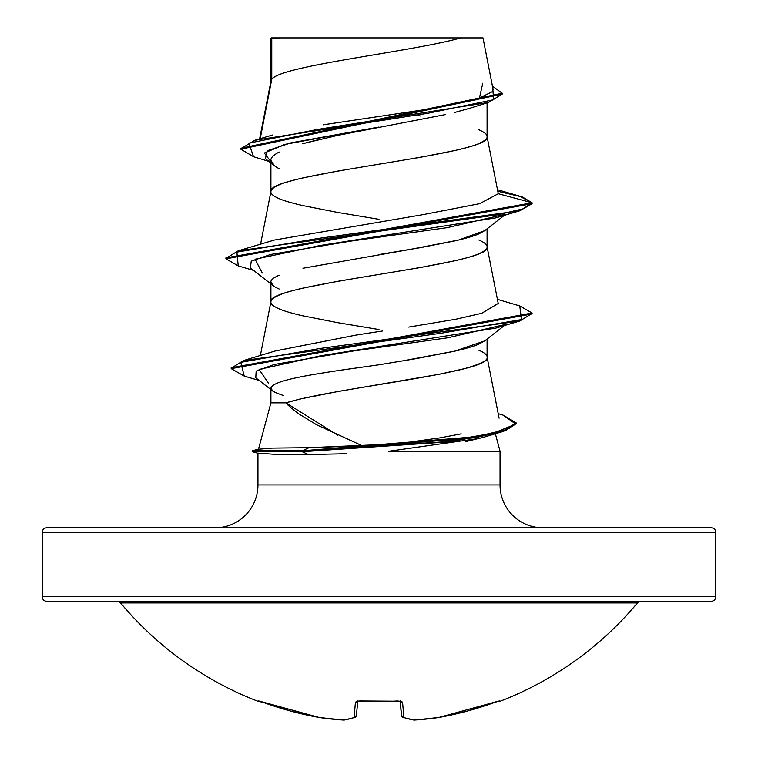 <?xml version="1.0" encoding="UTF-8"?>
<svg xmlns="http://www.w3.org/2000/svg" width="758" height="758" viewBox="0 0 758 758"><rect width="100%" height="100%" fill="white"/><g stroke="black" fill="none" stroke-linecap="round" stroke-linejoin="round"><path stroke-width="1.14" d="M640.984 601.293A4.595 4.595 0 0 0 637.459 602.942A336.817 336.817 0 0 1 499.617 701.453A2.293 2.293 0 0 1 497.769 701.358A2.293 2.293 0 0 0 499.617 701.453A336.817 336.817 0 0 0 637.459 602.942L120.541 602.942A336.817 336.817 0 0 0 258.383 701.453L259.88 701.235L290.75 711.108L319.27 717.513A336.391 309.605 -77.1 0 0 343.725 720.072A336.391 128.244 -84.6 0 0 354.1 717.513L355.436 702.259L356.829 701.235L360.041 700.96L401.171 701.235L402.564 702.259L403.9 717.513A336.391 128.244 84.6 0 0 414.275 720.072A336.391 309.605 77.1 0 0 438.73 717.513L467.25 711.108L498.12 701.235L499.617 701.453L498.12 701.235M302.29 601.293L711.222 601.293A4.595 4.595 0 0 0 715.817 596.707L42.183 596.707A4.595 4.595 0 0 0 46.778 601.293A4.595 4.595 0 0 1 42.183 596.707L715.817 596.707L715.817 532.4A4.595 4.595 0 0 0 711.222 527.814L46.778 527.814A4.595 4.595 0 0 0 42.183 532.4L715.817 532.4L42.183 532.4L42.183 596.707L42.183 532.4A4.595 4.595 0 0 1 46.778 527.814L711.222 527.814L46.778 527.814M252.196 451.721L252.196 450.802L252.196 451.721L258.326 453.36L252.196 451.721L302.234 451.721L308.459 454.582L273.572 454.26L257.947 453.151L273.572 454.26L308.459 454.582L302.234 451.721L475.238 437.726L505.415 430.724L516.122 423.731L516.122 422.812L505.415 429.805L475.238 436.807L302.234 450.802L302.234 451.721L252.196 451.721M542.927 527.814A42.865 42.865 0 0 1 500.053 484.94L500.053 451.266L388.683 451.266L500.053 451.266L500.053 484.94A42.865 42.865 0 0 0 542.927 527.814M257.947 453.256L257.947 484.94A42.865 42.865 0 0 1 215.073 527.814A42.865 42.865 0 0 0 257.947 484.94L500.053 484.94L257.947 484.94L257.947 454.487M381.009 444.576L309.018 447.684L272.008 448.101L258.487 449.229L272.008 448.101L309.018 447.684L362.286 445.799L316.711 424.821L298.955 413.972C290.655 407.586 286.325 403.881 285.956 402.858L270.909 402.858L258.516 449.106M346.501 453.739L308.459 454.582M484.874 340.787L478.895 344.104C474.29 346.141 466.511 348.434 455.567 350.982L400.357 361.301M272.69 390.901L270.909 388.248L270.909 402.858L270.909 388.248C271.961 380.289 314.096 374.348 339.11 370.425L379.341 364.731L337.841 370.624M270.909 402.858L285.956 402.858L300.007 399.04L338.409 391.422L439.394 374.262L464.919 368.54C480.913 363.982 488.304 360.173 487.091 357.103L487.091 339.053L487.091 357.103C487.385 355.095 484.646 352.802 478.857 350.215M493.212 89.984L482.998 37.9L460.807 37.9C412.693 51.705 280.763 65.52 271.762 79.325L270.909 81.532L271.762 79.325L271.762 38.478L270.909 38.478L270.909 81.258L270.909 38.478L271.762 38.478L271.762 79.325L260.875 135.303M445.761 114.524L337.604 135.398L302.29 143.793M279.134 152.055C273.306 155.21 270.568 157.986 270.909 160.374L270.909 191.48L270.909 160.374C270.615 162.818 273.354 165.585 279.124 168.693M379 219.318L337.642 212.429L302.575 205.541C291.517 202.973 283.71 200.681 279.143 198.653C273.354 196.076 270.615 193.773 270.909 191.765C270.559 189.794 273.306 187.501 279.143 184.876C281.588 183.483 289.395 181.19 302.575 177.988L337.642 171.09L420.358 157.313L455.425 150.425C468.605 147.223 476.412 144.92 478.857 143.537C484.694 140.912 487.441 138.61 487.091 136.648L487.091 102.87L487.091 136.648C487.385 134.64 484.646 132.337 478.857 129.76M470.727 107.987L455.473 112.269M484.864 230.574L478.848 233.9C474.195 235.937 466.388 238.239 455.416 240.788L420.368 247.667L379.028 254.555M279.143 275.23C273.363 277.798 270.615 280.09 270.909 282.118L270.909 301.712L270.909 282.118C270.625 284.146 273.363 286.439 279.143 289.006M379 329.55L337.642 322.662L302.575 315.773C291.517 313.206 283.71 310.903 279.143 308.885C273.354 306.298 270.615 304.005 270.909 301.997C270.615 299.978 273.354 297.686 279.143 295.099C283.71 293.081 291.517 290.778 302.575 288.211L337.642 281.322L420.358 267.546L455.425 260.657C466.483 258.09 474.29 255.787 478.857 253.769C484.646 251.182 487.385 248.889 487.091 246.881L487.091 228.821L487.091 246.881C487.385 244.862 484.646 242.569 478.857 239.992M420.358 115.983L418.264 115.614M415.365 115.112L403.228 113.046L415.365 115.112M711.222 527.814A4.595 4.595 0 0 1 715.817 532.4L715.817 596.707A4.595 4.595 0 0 1 711.222 601.293L455.71 601.293M323.278 124.795L434.59 108.186L475.91 99.791L493.117 91.301M270.909 388.248C269.649 389.868 273.865 392.303 283.558 395.543M260.212 138.686L271.762 79.325C280.763 65.52 412.693 51.705 460.807 37.9L279.892 37.9L271.762 38.478L279.892 37.9L271.62 37.9M469.553 108.347L454.753 112.44M270.909 163.017L265.442 158.697L267.176 150.785L290.845 142.883L379 127.06L284.885 144.38L264.315 153.04L270.909 161.691M268.815 161.359L253.542 156.735L248.88 143.158L316.768 129.58L488.54 102.425L502.184 94.153L240.826 149.193L253.589 156.745M270.909 39.899L270.919 38.478L270.909 39.899M238.287 265.925L225.903 258.819L532.097 203.703L532.097 202.784L522.452 197.033L497.854 191.281M240.826 149.193L240.826 148.274L502.184 93.234L492.463 86.194L493.752 99.724L428.062 113.255L254.707 140.315L240.873 148.739M479.264 98.815L482.77 83.238M497.542 189.718L519.401 196.095L532.097 202.784L498.281 193.726L487.091 136.648C493.771 155.02 264.229 173.393 270.909 191.765M455.757 319.251L481.728 313.3L498.233 303.446L487.091 246.881C493.771 265.253 264.229 283.625 270.909 301.997M499.115 418.189L487.091 357.103C493.212 372.358 334.591 387.603 285.956 402.858L337.623 435.158M461.167 433.87L439.886 437.887L415.46 441.289L439.886 437.887L461.205 433.86M275.173 351.001L355.957 335.112L275.495 350.897L243.507 360.543L441.175 333.236L521.495 319.582L519.77 305.929L497.428 299.334M366.398 333.473L373.552 332.355M382.449 331L355.957 335.112M500.053 451.266L495.362 433.747M483.405 437.338L465.45 441.668M388.683 451.266L479.975 438.314M268.465 383.235L259.084 369.459L321.146 355.682L495.741 328.119L519.761 321.022L319.544 348.557L240.769 362.324L244.228 376.082L259.236 380.488M262.259 273.003L255.067 259.227L320.473 245.44L495.741 217.887L519.761 210.79L318.796 238.353L236.894 252.13L238.239 265.906L253.627 270.426M225.96 258.364L238.23 250.813L497.618 214.789L523.219 208.791L532.097 202.784L532.097 203.703L519.761 210.79M532.04 313.471L519.761 321.022M516.075 423.267L502.308 431.69L451.067 441.706L302.234 451.721L302.234 450.802L443.174 441.895L493.913 432.979L515.762 424.063L503.16 415.157L498.233 413.669M238.23 250.813L274.434 240.03L422.765 214.694L479.653 203.665L498.281 193.726L532.097 202.784L225.903 257.9L225.903 258.819M519.723 305.91L532.097 313.016L231.209 367.725L231.209 368.644L532.097 313.935L532.097 313.016M503.123 415.138L516.122 422.812M244.266 376.101L231.209 368.644M455.795 319.241L408.751 327.086M415.46 441.289L414.977 441.346M309.018 447.684L302.234 450.802L252.196 450.802L302.234 450.802L309.018 447.684M231.256 368.189L243.507 360.543M302.973 268.247L409.936 249.458L458.486 240.068L484.675 230.678M505.311 214.239L447.192 227.656L351.125 241.063L270.568 254.48L251.249 261.188L250.367 267.887L270.909 283.937M505.311 324.471L447.713 337.803L352.461 351.134L274.301 364.465L256.166 371.126L255.768 377.797L270.909 389.574M379.341 364.731L416.237 358.629L454.563 351.21L484.741 340.892L504.373 325.542M273.325 285.785L270.909 282.118M482.912 37.9L271.487 37.9L270.909 38.478M460.807 37.9L462.134 37.9M270.909 160.374L274.339 165.661M318.379 139.69L302.328 143.783M46.778 601.293L711.222 601.293M637.459 602.942L120.541 602.942A4.595 4.595 0 0 0 117.016 601.293M259.88 701.235L259.378 701.093A2.293 2.293 -157.5 0 1 258.592 700.96L258.383 701.453L262.77 702.23M401.617 715.457L400.196 701.254L401.446 715.457A2.293 2.265 -5 0 0 403.9 717.513A2.293 2.094 109.1 0 1 402.943 717.419M357.804 701.254L356.383 715.457L357.804 701.254M413.66 720.072A2.293 2.113 98.3 0 0 414.105 720.091L414.275 720.072A2.293 0.891 86.5 0 1 414.162 720.1L413.697 720.072A2.293 2.113 -81.7 0 0 414.275 720.072L402.981 717.428L403.9 717.513L401.446 715.457L402.375 717.087M495.381 702.164L497.75 701.349M499.408 700.96A2.293 2.293 157.5 0 1 498.631 701.112A2.293 2.293 -22.5 0 0 499.408 700.96L495.116 702.259A336.789 335.51 180 0 1 438.73 717.513A336.391 309.605 -102.9 0 1 414.275 720.072A336.391 128.244 -95.4 0 1 403.9 717.513L402.564 702.259L397.959 700.96A336.694 311.064 180 0 1 360.041 700.96L400.688 701.415L400.12 700.316M498.622 701.093L438.655 717.532A2.293 0.9 -98.4 0 0 438.73 717.513L414.171 720.1M319.345 717.532L319.345 717.532A2.293 0.9 -81.6 0 1 319.27 717.513A336.789 335.51 180 0 1 262.884 702.259L258.592 700.96A2.293 2.293 22.5 0 0 259.369 701.112L319.27 717.523L343.829 720.1A2.293 0.891 -86.5 0 1 343.725 720.072A336.391 309.605 102.9 0 1 319.27 717.513A2.293 0.9 98.4 0 0 319.345 717.532M400.328 701.055A2.293 2.16 -5 0 0 402.564 702.259A2.293 2.16 175 0 1 400.499 701.34M360.069 700.96L355.436 702.259A2.293 2.16 5 0 0 357.672 701.055M357.501 701.34A2.293 2.16 -175 0 1 355.436 702.259L354.1 717.513A2.293 2.265 5 0 0 356.554 715.457L354.1 717.513L355.625 717.087M355.057 717.419A2.293 2.094 -109.1 0 1 354.1 717.513A336.391 128.244 95.4 0 1 343.725 720.072A2.293 2.113 81.7 0 0 344.34 720.072A2.293 2.113 -98.3 0 1 343.725 720.072A2.293 0.891 93.5 0 0 343.838 720.1A2.293 0.891 93.5 0 0 343.895 720.091M379 701.605L363.309 701.264M362.864 701.245L360.495 701.131M469.619 108.347L488.54 102.425M502.184 94.153L502.184 93.234M272.482 135.038L254.707 140.315M270.966 80.973L259.624 138.866M270.966 191.206L260.572 244.218M270.966 301.438L260.364 355.521M482.761 437.537L502.308 431.69M484.75 230.659L504.373 215.31M252.196 450.802L258.933 449.001M379.246 701.605L395.998 701.207M357.312 701.415L360.05 701.112L357.312 701.415L357.88 700.316M356.554 715.457L355.019 717.428L343.829 720.1"/></g></svg>
